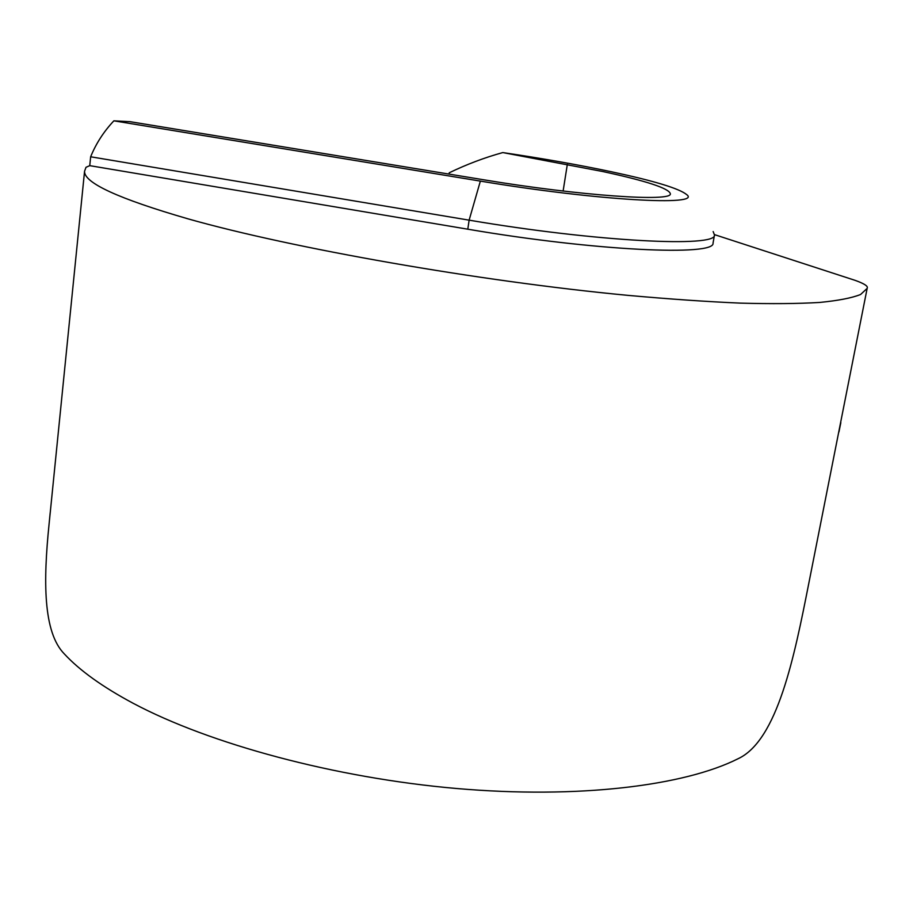 <?xml version="1.0" encoding="UTF-8"?>
<svg xmlns="http://www.w3.org/2000/svg" width="913" height="913" viewBox="0 0 913 913"><rect width="100%" height="100%" fill="white"/><g stroke="black" fill="none" stroke-linecap="round" stroke-linejoin="round"><path stroke-width="1.37" d="M713.11 242.732L713.042 243.109C715.472 256.291 595.55 251.029 467.798 229.197L89.759 165.652L86.005 167.296L84.555 171.29C83.95 182.84 118.473 198.703 188.135 218.88C292.08 248.313 478.811 281.215 627.722 295.344C669.024 299.065 706.582 301.667 740.409 303.127C771.645 303.961 798.042 303.732 819.589 302.454C838.225 300.628 851.897 297.98 860.594 294.488L867.156 288.371L808.564 584.537C794.504 655.728 777.579 740.58 737.944 758.794C684.259 785.808 578.431 799.058 456.648 788.512C334.934 777.91 209.568 743.935 133.15 703.284C102.621 686.964 79.682 670.507 64.332 653.925C42.934 632.138 43.31 580.611 49.051 524.382L50.181 512.821M838.956 431.975L840.839 422.605M867.156 288.371L867.35 287.629C867.51 285.746 863.447 283.327 855.127 280.359L714.537 234.641M480.364 181.105C597.673 200.677 702.873 206.315 686.633 194.572C679.215 188.512 654.29 180.945 611.836 171.849C578.682 164.831 542.333 158.406 502.789 152.574L602.66 171.507C646.518 180.968 669.092 188.386 670.359 193.773C672.345 202.058 580.314 195.884 483.376 179.735L130.148 121.691L113.874 120.824L480.364 181.105L469.122 220.159L90.649 156.785C96.025 143.558 103.762 131.575 113.874 120.824M713.156 231.56L714.48 234.983C717.013 247.674 597.034 241.911 469.122 220.159L467.798 229.197M90.649 156.785L89.759 165.652M502.789 152.574C484.666 157.572 466.817 164.306 449.253 172.774L449.059 174.098M567.315 164.5L563.116 191.045M84.555 171.29L49.051 524.382M714.48 234.983L713.042 243.109"/></g></svg>
